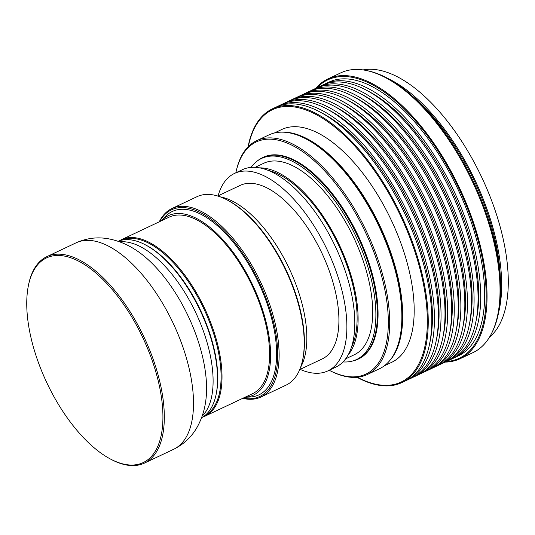 <?xml version="1.0" encoding="UTF-8"?>
<svg xmlns="http://www.w3.org/2000/svg" width="535" height="535" viewBox="0 0 535 535"><rect width="100%" height="100%" fill="white"/><g stroke="black" fill="none" stroke-linecap="round" stroke-linejoin="round"><path stroke-width="0.8" d="M146.068 344.894A113.179 53.012 -115.3 0 0 78.083 260.893A113.179 53.012 -115.3 0 0 28.415 285.509A113.179 53.012 -115.3 0 0 43.609 375.623A113.179 53.012 -115.3 0 0 110.451 459.03A113.179 53.012 -115.3 0 0 146.068 344.894M28.415 285.509L28.622 284.48A114.176 53.48 64.7 0 1 46.833 256.66A114.176 53.48 64.7 0 1 147.312 344.386A114.176 53.48 64.7 0 1 144.43 463.103A114.176 53.48 64.7 0 1 111.38 459.525L110.451 459.03M145.353 244.816L146.282 245.311A96.634 45.261 64.7 0 1 203.347 316.526A96.634 45.261 64.7 0 1 216.321 393.459L216.107 394.489A97.631 45.729 -115.3 0 0 202.999 316.767A97.631 45.729 -115.3 0 0 145.353 244.816A97.631 45.729 -115.3 0 0 118.115 241.298M489.445 337.251A148.924 69.757 -115.3 0 0 486.094 186.942A148.924 69.757 -115.3 0 0 363.064 69.918M498.633 312.373A148.924 69.757 -115.3 0 0 479.487 190.065A148.924 69.757 -115.3 0 0 388.116 78.598M500.472 281.878A146.938 68.828 -115.3 0 0 478.591 190.34A146.938 68.828 -115.3 0 0 412.853 96.534M445.194 362.101A154.715 72.466 -115.3 0 0 460.093 358.717L473.074 352.578A154.715 72.466 -115.3 0 0 491.344 333.853L491.999 332.576A153.786 72.031 -115.3 0 0 477.722 191.283A153.786 72.031 -115.3 0 0 368.294 70.908L366.89 70.607A154.715 72.466 -115.3 0 0 340.828 72.834L327.841 78.973A154.715 72.466 -115.3 0 0 315.777 88.335M491.344 333.853A154.715 72.466 -115.3 0 0 476.979 191.704A154.715 72.466 -115.3 0 0 366.89 70.607M460.093 358.717A154.715 72.466 -115.3 0 0 463.992 197.843A154.715 72.466 -115.3 0 0 327.841 78.973M447.715 360.911A151.405 70.921 -115.3 0 0 451.533 203.481A151.405 70.921 -115.3 0 0 318.292 87.151L322.257 85.272A151.405 70.921 -115.3 0 1 455.499 201.601A151.405 70.921 -115.3 0 1 451.674 359.038L447.715 360.911A151.405 70.921 -115.3 0 1 446.377 361.506A153.953 72.111 -115.3 0 0 463.256 198.137A153.953 72.111 -115.3 0 0 317.008 87.793M452.984 358.383A151.405 70.921 -115.3 0 0 454.322 357.788L458.288 355.915A151.405 70.921 -115.3 0 0 462.106 198.478A151.405 70.921 -115.3 0 0 328.864 82.149L324.899 84.022A151.405 70.921 -115.3 0 0 323.588 84.677M454.322 357.788A151.405 70.921 -115.3 0 0 458.141 200.351A151.405 70.921 -115.3 0 0 324.899 84.022M476.163 320.405A148.095 69.369 -115.3 0 0 456.643 200.806A148.095 69.369 -115.3 0 0 367.652 90.87M318.292 87.151A151.405 70.921 -115.3 0 0 316.981 87.8M469.556 323.528A148.095 69.369 -115.3 0 0 450.035 203.929A148.095 69.369 -115.3 0 0 361.045 93.993M439.77 364.629A151.405 70.921 -115.3 0 0 441.101 364.034L445.066 362.162A151.405 70.921 -115.3 0 0 448.892 204.731A151.405 70.921 -115.3 0 0 315.65 88.395L311.684 90.275A151.405 70.921 -115.3 0 0 310.374 90.93M441.101 364.034A151.405 70.921 -115.3 0 0 444.926 206.604A151.405 70.921 -115.3 0 0 311.684 90.275M462.949 326.651A148.095 69.369 -115.3 0 0 443.428 207.052A148.095 69.369 -115.3 0 0 354.431 97.116M433.156 367.752A151.405 70.921 -115.3 0 0 434.494 367.157L438.459 365.285A151.405 70.921 -115.3 0 0 442.278 207.854A151.405 70.921 -115.3 0 0 309.036 91.525L305.07 93.398A151.405 70.921 -115.3 0 0 303.766 94.053M434.494 367.157A151.405 70.921 -115.3 0 0 438.319 209.727A151.405 70.921 -115.3 0 0 305.07 93.398M456.342 329.781A148.095 69.369 -115.3 0 0 436.821 210.175A148.095 69.369 -115.3 0 0 347.824 100.239M426.549 370.882A151.405 70.921 -115.3 0 0 427.886 370.287L431.852 368.408A151.405 70.921 -115.3 0 0 435.671 210.977A151.405 70.921 -115.3 0 0 302.429 94.648L298.463 96.521A151.405 70.921 -115.3 0 0 297.159 97.176M427.886 370.287A151.405 70.921 -115.3 0 0 431.705 212.85A151.405 70.921 -115.3 0 0 298.463 96.521M449.728 332.904A148.095 69.369 -115.3 0 0 430.207 213.298A148.095 69.369 -115.3 0 0 341.216 103.369M419.942 374.005A151.405 70.921 -115.3 0 0 421.279 373.41L425.245 371.531A151.405 70.921 -115.3 0 0 429.063 214.1A151.405 70.921 -115.3 0 0 295.822 97.771L291.856 99.644A151.405 70.921 -115.3 0 0 290.545 100.299M421.279 373.41A151.405 70.921 -115.3 0 0 425.098 215.973A151.405 70.921 -115.3 0 0 291.856 99.644M443.12 336.027A148.095 69.369 -115.3 0 0 423.6 216.428A148.095 69.369 -115.3 0 0 334.609 106.492M413.334 377.128A151.405 70.921 -115.3 0 0 414.672 376.533L418.637 374.66A151.405 70.921 -115.3 0 0 422.456 217.223A151.405 70.921 -115.3 0 0 289.214 100.894L285.249 102.767A151.405 70.921 -115.3 0 0 283.938 103.422M414.672 376.533A151.405 70.921 -115.3 0 0 418.49 219.103A151.405 70.921 -115.3 0 0 285.249 102.767M436.513 339.15A148.095 69.369 -115.3 0 0 416.992 219.551A148.095 69.369 -115.3 0 0 328.002 109.615M406.727 380.251A151.405 70.921 -115.3 0 0 408.058 379.656L412.024 377.784A151.405 70.921 -115.3 0 0 415.849 220.346A151.405 70.921 -115.3 0 0 282.607 104.017L278.641 105.897A151.405 70.921 -115.3 0 0 277.331 106.545M408.058 379.656A151.405 70.921 -115.3 0 0 411.883 222.226A151.405 70.921 -115.3 0 0 278.641 105.897M429.906 342.273A148.095 69.369 -115.3 0 0 410.385 222.674A148.095 69.369 -115.3 0 0 321.388 112.738M356.985 377.275A151.405 70.921 -115.3 0 0 401.859 382.585L405.416 380.907A151.405 70.921 -115.3 0 0 409.242 223.476A151.405 70.921 -115.3 0 0 275.993 107.147L272.442 108.826A151.405 70.921 -115.3 0 0 248.059 146.871M401.859 382.585A151.405 70.921 -115.3 0 0 405.684 225.155A151.405 70.921 -115.3 0 0 272.442 108.826M357.347 377.242A150.602 70.54 -115.3 0 0 404.908 225.456A150.602 70.54 -115.3 0 0 314.366 113.641A150.602 70.54 -115.3 0 0 248.314 146.617M384.331 365.8L391.76 362.289A128.734 60.301 -115.3 0 0 395.011 228.425A128.734 60.301 -115.3 0 0 281.718 129.51L274.288 133.028M390.008 360.282A128.734 60.301 -115.3 0 0 383.535 233.849A128.734 60.301 -115.3 0 0 282.152 132.138M329.206 370.26A128.367 60.127 -115.3 0 0 330.055 370.695L330.991 371.17A129.336 60.582 -115.3 0 0 367.17 374.574L379.328 368.822A129.336 60.582 -115.3 0 0 399.658 338.702L399.886 337.679A128.367 60.127 -115.3 0 0 382.946 234.096A128.367 60.127 -115.3 0 0 305.893 138.846L304.957 138.378A129.336 60.582 -115.3 0 0 268.777 134.974L256.619 140.718A129.336 60.582 -115.3 0 0 236.283 170.839L236.055 171.862A128.367 60.127 -115.3 0 0 235.855 172.792M399.658 338.702A129.336 60.582 -115.3 0 0 382.592 234.343A129.336 60.582 -115.3 0 0 304.957 138.378M367.17 374.574A129.336 60.582 -115.3 0 0 370.434 240.088A129.336 60.582 -115.3 0 0 256.619 140.718M330.055 370.695A128.367 60.127 -115.3 0 0 369.204 240.596A128.367 60.127 -115.3 0 0 292.725 145.64A128.367 60.127 -115.3 0 0 236.055 171.862M343.049 361.921A111.206 52.089 -115.3 0 0 351.582 361.272L353.026 360.938A111.514 52.236 -115.3 0 0 357.594 359.386A111.514 52.236 -115.3 0 0 360.784 243.258A111.514 52.236 -115.3 0 0 262.277 157.758A111.514 52.236 -115.3 0 0 258.178 160.306L257.001 161.202A111.206 52.089 -115.3 0 0 251.082 167.395M357.594 359.386L358.263 359.085A111.527 52.243 -115.3 0 0 361.446 242.943A111.527 52.243 -115.3 0 0 262.932 157.437L262.277 157.758M351.582 361.272A111.206 52.089 -115.3 0 0 359.319 243.927A111.206 52.089 -115.3 0 0 257.001 161.202M345.67 358.818L354.25 354.765A105.903 49.601 -115.3 0 0 356.919 244.649A105.903 49.601 -115.3 0 0 263.722 163.282L255.148 167.335M348.078 355.059A105.903 49.601 -115.3 0 0 342.333 251.544A105.903 49.601 -115.3 0 0 259.575 167.856M351.508 347.055A104.245 48.832 -115.3 0 0 341.584 251.771A104.245 48.832 -115.3 0 0 267.941 170.29M300.128 369.364A109.214 51.153 -115.3 0 0 327.855 370.902L335.786 367.15A109.214 51.153 -115.3 0 0 338.541 253.597A109.214 51.153 -115.3 0 0 242.435 169.682L234.504 173.434A109.214 51.153 -115.3 0 0 218.093 195.837M327.855 370.902A109.214 51.153 -115.3 0 0 330.61 257.342A109.214 51.153 -115.3 0 0 234.504 173.434M299.747 369.545L322.197 358.931A95.972 44.953 -115.3 0 0 324.618 259.141A95.972 44.953 -115.3 0 0 240.161 185.398L217.712 196.011M300.663 367.157A99.316 46.518 -115.3 0 0 292.036 274.803A99.316 46.518 -115.3 0 0 220.139 196.82M242.696 398.348A104.218 48.812 -115.3 0 0 260.96 397.003L286.071 385.133A104.218 48.812 -115.3 0 0 302.449 360.871L302.676 359.848A103.248 48.364 -115.3 0 0 289.054 276.521A103.248 48.364 -115.3 0 0 227.061 199.903L226.124 199.428A104.218 48.812 -115.3 0 0 196.987 196.693L171.875 208.563A104.218 48.812 -115.3 0 0 159.249 221.824M302.449 360.871A104.218 48.812 -115.3 0 0 288.699 276.769A104.218 48.812 -115.3 0 0 226.124 199.428M260.96 397.003A104.218 48.812 -115.3 0 0 263.588 288.639A104.218 48.812 -115.3 0 0 171.875 208.563M243.117 398.147A103.248 48.364 -115.3 0 0 262.357 289.141A103.248 48.364 -115.3 0 0 159.664 221.624M255.804 291.929A99.283 46.505 -115.3 0 0 161.496 220.761L164.934 216.983A101.409 47.501 -115.3 0 1 261.521 289.395A101.409 47.501 -115.3 0 1 250.046 397.023L244.936 397.284A99.283 46.505 -115.3 0 0 255.804 291.929M202.712 417.093A97.631 45.729 -115.3 0 0 205.005 416.163L252.587 393.673A97.631 45.729 -115.3 0 0 255.055 292.157A97.631 45.729 -115.3 0 0 169.14 217.143L121.559 239.64A97.631 45.729 -115.3 0 0 119.385 240.824M205.005 416.163A97.631 45.729 -115.3 0 0 207.473 314.654A97.631 45.729 -115.3 0 0 121.559 239.64M205.146 415.341A96.969 45.421 -115.3 0 0 206.644 314.988A96.969 45.421 -115.3 0 0 122.281 240.061M201.541 417.768A97.631 45.729 -115.3 0 0 216.107 394.489M119.726 241.873A97.631 45.729 64.7 0 1 198.559 318.86A97.631 45.729 64.7 0 1 202.123 416.163M76.017 242.863A114.176 53.48 -115.3 0 1 176.496 330.59A114.176 53.48 -115.3 0 1 173.614 449.306C184.107 444.11 192.092 436.466 197.582 426.388C202.023 418.116 204.798 409.201 205.915 399.638A103.141 48.31 -115.3 0 0 191.209 322.772A103.141 48.31 -115.3 0 0 134.907 249.43C126.802 244.221 118.148 240.71 108.939 238.891C97.671 236.737 86.697 238.062 76.017 242.863L46.833 256.66M173.614 449.306L144.43 463.103"/></g></svg>
